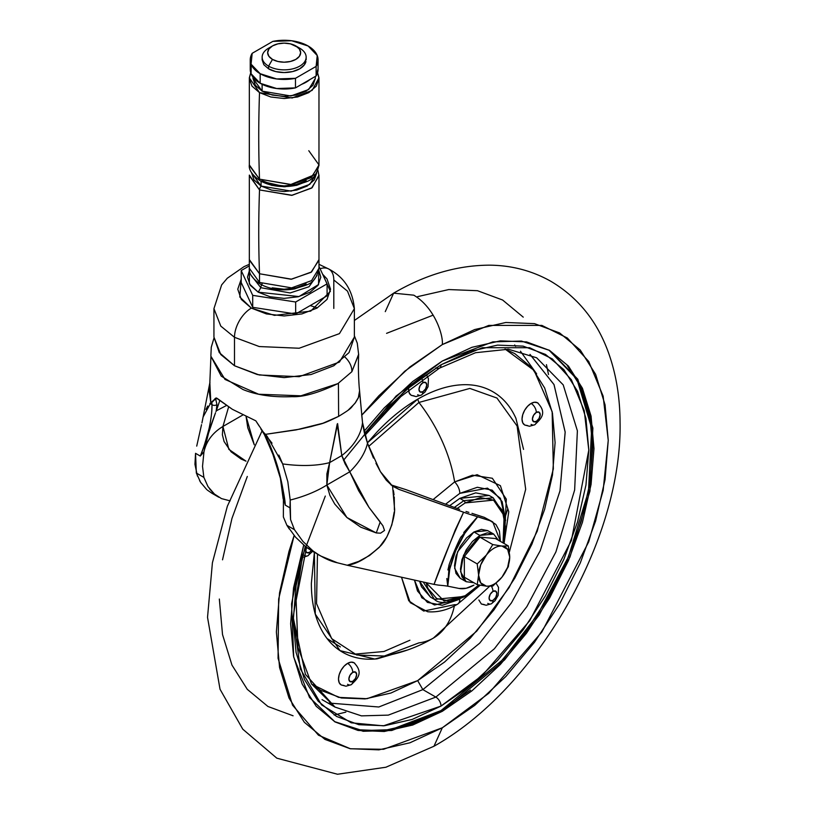 <?xml version="1.0" encoding="UTF-8"?>
<svg xmlns="http://www.w3.org/2000/svg" width="815" height="815" viewBox="0 0 815 815"><rect width="100%" height="100%" fill="white"/><g stroke="black" fill="none" stroke-linecap="round" stroke-linejoin="round"><path stroke-width="1.22" d="M501.918 577.214L501.938 577.183A22.005 12.704 -60 0 1 494.165 584.08L492.78 586.056L501.938 577.183L508.336 566.7L509.721 557.093M473.943 531.981L457.572 551.775L454.638 568.3L460.19 578.253L455.972 573.403L454.495 565.661L455.972 556.217L460.19 546.498L466.496 537.992L473.943 531.981L481.38 529.393L487.686 530.616L473.943 531.981L479.903 535.424L473.943 531.981M473.841 582.715L466.149 581.696L460.597 571.743L463.531 555.219L479.903 535.424L487.35 532.837L493.656 534.059L498.383 540.213L493.656 534.059L479.903 535.424L472.466 541.435L466.149 549.942L461.942 559.661L460.455 569.104L461.942 576.847L466.149 581.696L473.841 582.715M509.721 557.185L508.336 545.958L495.459 538.532L508.336 545.958L501.938 546.06L492.78 544.573L479.903 537.136L464.346 556.492L464.346 577.234L477.223 584.661L464.346 577.234L464.346 556.492L477.223 563.919L464.346 556.492L479.903 537.136L492.78 544.573L486.382 555.046L477.223 563.919L478.609 575.095L477.223 584.661L486.382 586.158L492.78 586.056L494.165 584.08A22.005 12.704 -60 0 1 486.382 586.158L492.78 586.056M495.459 538.532L479.903 537.136L495.459 538.532M508.336 545.958L501.938 546.06L492.78 544.573L486.382 555.046A22.005 12.704 -60 0 1 494.165 548.149A22.005 12.704 -60 0 1 501.938 546.06A22.005 12.704 -60 0 1 509.721 557.134A22.005 12.704 -60 0 1 501.938 577.183L508.336 566.7M486.382 586.158A22.005 12.704 -60 0 1 478.609 575.095L477.223 584.661L486.382 586.158A22.005 12.704 120 0 0 494.165 584.08A22.005 12.704 120 0 0 501.938 577.183L507.633 567.311L509.721 557.134L507.633 549.351L501.938 546.06A22.005 12.704 120 0 0 494.165 548.149A22.005 12.704 120 0 0 486.382 555.046L477.223 563.919L478.609 575.095A22.005 12.704 -60 0 1 486.382 555.046L480.687 564.907L478.609 575.095L480.687 582.868L486.382 586.158M217.483 407.398L219.765 400.644M338.419 383.284L338.632 416.363L338.419 383.284L337.889 383.62C318.421 392.881 303.18 397.231 292.167 396.661C272.954 397.455 256.562 395.081 243.002 389.529L221.252 376.123L210.932 356.298L225.022 379.444L258.691 394.236L300.929 395.805L337.889 383.62L351.866 371.691A18.338 13.59 -141.3 0 0 345.081 357.245A18.338 13.59 38.7 0 1 351.866 371.691L358.641 354.576M358.651 354.24L351.866 371.691M348.148 410.169L354.902 403.425L358.732 396.956L359.558 390.843L358.305 397.944L355.422 402.712C349.747 408.682 354.005 406.899 338.632 416.363C320.519 425.216 322.353 423.27 311.289 426.54L300.042 429.118L265.456 434.354L267.259 436.524L265.221 435.353L263.214 431.981L265.456 434.354L296.222 429.882L322.923 423.25L338.632 416.363M354.372 335.8L357.265 343.156L358.651 354.535C358.631 357.204 357.836 368.248 359.201 387.145L359.7 392.209M463.735 532.552L476.704 517.688A69.672 40.22 -60 0 0 447.761 586.179L459.079 588.461A37.582 21.699 -60 0 0 473.943 585.119L466.17 588.267L459.079 588.461L447.761 586.179L449.778 568.962L455.636 550.828L464.856 533.265L477.743 516.73L490.304 520.805L495.907 524.483L499.422 531.013L500.441 541.405L492.729 521.885L484.334 517.362L488.929 520.011M492.729 521.885L484.334 517.362L471.966 513.348L484.334 517.362L490.304 520.805L467.535 513.603L399.004 489.407L392.575 486.178L386.249 480.147L380.401 471.651L375.949 463.277M213.958 338.093L211.268 347.261L210.881 355.646M209.954 382.235L209.312 391.771L210.82 402.753L216.169 397.934L232.346 409.293L255.829 420.835L263.214 431.981L272.016 443.156M393.441 490.63L394.063 494.929M394.266 496.956L394.379 509.895M394.205 512.034L391.842 524.87L386.86 536.932L379.22 547.395L369.511 555.524L358.692 561.403L347.2 565.243L434.049 584.396L455.249 529.903L463.582 512.238C451.918 537.869 442.066 561.922 434.049 584.396L439.305 585.252M278.873 455.086L282.652 463.908A73.33 29.982 11.5 0 0 329.637 462.604L337.216 424.024L341.791 455.585A73.33 49.063 -9.5 0 0 362.522 422.578L360.413 400.124M360.23 397.944L360.077 396.284M359.558 390.884L359.629 391.577M373.474 458.071L367.494 443.217L364.387 432.989L362.522 422.578A73.33 49.063 170.5 0 1 341.791 455.585L349.767 471.804A73.33 42.512 -23.8 0 0 367.494 443.217A73.33 42.512 156.2 0 1 349.767 471.804L368.92 507.287L380.208 521.936L376.275 532.939L346.895 517.515L326.846 485.037L329.637 462.604A73.33 29.982 -168.5 0 1 282.652 463.908L287.827 481.716L290.191 500.053A73.33 34.067 -11.3 0 0 326.846 485.037A73.33 34.067 168.7 0 1 290.191 500.053L290.578 519.613L294.449 529.689L302.936 541.425L312.97 550.92C321.956 557.317 330.106 561.27 337.42 562.798L347.2 565.243C356.532 564.286 367.616 557.878 380.462 546.019C389.957 536.504 395.632 513.521 394.491 507.908L392.575 486.178L380.401 471.651L367.494 443.217L362.522 422.578L361.656 414.417M203.332 416.567L210.82 402.753L209.842 382.785M205.951 409.385L207.743 406.053M201.529 424.676L196.721 446.111M212.043 493.33L207.377 490.121M200.969 482.898L199.604 480.646M197.413 476.072L194.948 464.336L195.539 453.323L196.334 473.036L203.872 477.386L196.334 473.036L200.602 482.327L206.704 489.55M445.795 585.853L447.761 586.179L446.834 578.507M447.924 569.94L448.902 565.895C448.158 565.814 458.937 539.286 461.219 536.647M437.39 584.997L443.92 585.649M444.165 585.669L447.649 586.158L449.259 564.571M460.852 537.289L477.743 516.73M329.637 462.604L337.604 423.606L341.791 455.585L329.637 462.604L341.791 455.585L345.061 463.817L349.767 471.804L326.846 485.037L326.886 473.882L329.637 462.604M349.767 471.804L326.846 485.037L329.912 495.459L334.761 504.067L346.895 517.515L360.78 527.193L376.275 532.939L380.554 533.183L384.517 530.463L382.867 525.716L368.92 507.287L358.62 490.671L349.767 471.804M360.668 403.18L359.741 392.657M290.191 500.053L289.977 507.847L285.24 505.106C285.27 500.227 282.887 487.94 278.078 468.248C273.728 454.037 269.449 443.075 265.221 435.353L267.259 436.524L282.652 463.908L287.827 481.716L290.191 500.053M209.924 403.425L211.961 404.597C212.216 410.037 211.258 417.973 209.098 428.425C205.166 443.075 202.222 452.284 200.286 456.054L195.539 453.323L200.286 456.054L203.954 451.836L200.286 456.054C208.12 436.382 212.012 419.226 211.961 404.597A3.668 3.097 -0.9 0 0 216.933 404.566L215.71 399.085L217.096 398.28L215.71 399.085L214.997 398.678L216.169 397.934L217.605 398.688L232.346 409.293L255.829 420.835L259.129 425.99M290.548 519.491L289.977 507.847L285.24 505.106L283.426 497.721L283.376 516.975L286.911 525.329L294.449 529.689L286.911 525.329L295.539 537.156L305.686 546.722L319.236 555.219M337.42 562.798L320.285 555.82L312.97 550.93L302.936 541.425L294.449 529.689M221.588 498.637L221.069 498.403M214.763 494.42L207.998 486.596L203.872 477.386L202.517 466.353L203.974 451.744C206.399 441.058 212.725 432.643 222.923 426.479L243.053 414.855L222.923 426.479L228.862 449.381L246.008 461.147M390.884 484.844L399.004 489.407L392.575 486.178M434.049 584.396L347.2 565.243M466.007 511.474L468.89 512.36M459.629 509.365L406.064 489.683L391.353 484.986L399.004 489.407L463.582 512.238M470.988 514.673L475.42 515.976M245.998 461.158L241.097 459.039L231.124 451.846L224.094 441.547L222.383 434.813L222.923 426.479L228.587 407.031L222.923 426.479C212.725 432.643 206.399 441.058 203.974 451.744L209.516 429.179L215.486 412.859L207.519 436.147L203.964 451.744M246.038 416.21L247.78 427.814L254.29 444.827L246.038 416.21M230.146 500.868L221.486 498.597L213.999 493.768L209.445 488.725M207.998 486.596L203.872 477.386M216.26 410.872L226.336 405.564L216.26 410.872M215.975 411.626L217.208 408.203M286.911 525.329L289.284 529.006M294.602 536.066L295.539 537.156M307.082 547.772L314.356 552.407M283.426 497.721L285.24 505.106C282.347 479.23 275.674 455.982 265.221 435.353A3.668 1.987 153.1 0 1 264.427 434.701L272.872 454.301L280.391 478.211L283.151 498.923M282.133 487.39L283.223 495.907M218.889 403.262L216.882 409.161L216.933 404.566L216.189 411.066M213.021 401.489L211.808 402.304L211.961 404.597A3.668 3.097 179.1 0 0 216.933 404.566L215.71 399.085L214.997 398.678L216.169 397.934M261.523 430.004L264.437 434.721A3.668 1.987 -26.9 0 0 265.221 435.353L260.912 429.138M214.997 398.678L214.162 400.033A3.668 3.331 -27.8 0 0 215.71 399.085A3.668 3.331 152.2 0 1 214.162 400.033L213.815 400.572M310.22 305.564L317.351 307.876M306.032 58.497L304.474 64.711L299.706 68.827L292.575 71.588L284.15 72.555L275.735 71.588L268.593 68.827L268.593 66.137L272.485 59.403A16.504 9.525 180 0 1 272.485 45.925A16.504 9.525 180 0 1 295.814 45.925A16.504 9.525 180 0 1 295.814 59.403A16.504 9.525 180 0 1 272.485 59.403L268.593 66.137A22.005 12.704 0 0 0 299.706 66.137A22.005 12.704 0 0 0 299.706 48.177L290.466 43.867L284.15 43.134L277.834 43.867L272.485 45.925L268.909 49.022L267.646 52.659L268.909 56.306L272.485 59.403L277.834 61.461L284.15 62.195L290.466 61.461L295.814 59.403L299.39 56.306L300.654 52.659L299.39 49.022L295.814 45.925L299.706 48.177A22.005 12.704 180 0 1 305.951 58.863A22.005 12.704 180 0 1 291.179 69.194A22.005 12.704 180 0 1 268.593 66.137L268.593 68.827A22.005 12.704 0 0 0 291.179 71.883A22.005 12.704 0 0 0 305.951 61.553M250.236 69.53A33.914 19.58 0 0 0 260.168 83.273L260.168 73.696A33.914 19.58 180 0 1 250.236 59.943A33.914 19.58 180 0 1 252.181 53.311L272.821 41.392A33.914 19.58 180 0 1 318.033 58.945A33.914 19.58 180 0 1 316.118 66.392L295.478 78.311A33.914 19.58 180 0 1 260.168 73.696L260.168 83.273L276.672 88.529L295.478 87.888L301.682 84.312A31.164 17.991 0 0 0 309.924 79.554A31.164 17.991 180 0 1 301.682 84.312L309.924 79.554L295.478 87.888L295.478 78.311L295.478 87.888A33.914 19.58 0 0 1 260.168 83.273L251.071 73.747L251.264 64.63M251.214 275.399L260.82 287.685L258.223 292.178L249.329 283.824L249.472 270.325L247.485 277.202L250.276 285.301L258.223 292.178L260.82 287.685L290.13 292.952L308.997 286.748L317.086 275.399L308.997 286.748L290.13 292.952L260.82 287.685A3.668 2.119 -60 0 1 261.707 284.904A3.668 2.119 120 0 0 260.82 287.685L251.214 275.399M318.971 175.103L312.145 187.684L292.157 195.284L259.516 189.936A1198.335 691.864 120 0 0 259.516 273.759L291.597 279.188L311.575 271.935L318.981 259.537L318.981 268.227L311.575 280.625L291.597 287.868L259.516 282.438A3.668 2.119 120 0 0 260.28 284.119A3.668 2.119 -60 0 1 259.516 282.438L291.597 287.868L311.575 280.625L318.981 268.227C314.865 286.096 306.552 284.18 294.755 288.887C281.858 291.098 270.366 289.519 260.28 284.119C252.273 278.516 248.616 273.219 249.319 268.227L259.516 282.438L259.516 273.759L259.516 282.438L249.319 268.227L249.319 259.537L259.516 273.759L291.047 279.25L311.004 272.353L318.971 260.148L318.981 175.286M249.319 175.714L259.516 189.936A3.668 2.119 -60 0 1 261.228 186.126A3.668 2.119 120 0 0 259.516 189.936L291.597 195.356L311.575 188.112L318.981 175.714L317.931 170.325M314.61 174.695L285.291 186.757L261.075 181.246L271.66 185.331L284.15 186.767L296.64 185.331L307.224 181.246M261.075 181.276L261.075 186.044L291.128 191.128L309.843 184.333L316.78 172.719L314.305 179.932L307.224 186.044L296.64 190.129L284.15 191.556L271.66 190.129L261.075 186.044L261.075 181.276M308.783 150.714L318.981 164.936L311.575 177.334L291.597 184.577L259.516 179.157A3.668 2.119 120 0 0 260.28 180.838A3.668 2.119 -60 0 1 259.516 179.157L291.067 184.648L311.024 177.731L318.971 165.526L318.971 77.914M317.585 72.779L318.971 77.822L312.125 90.394L292.147 97.983L259.516 92.635A1276.575 737.035 120 0 0 259.516 179.157A1276.575 737.035 -60 0 1 259.516 92.635L251.967 86.105L249.319 78.413L250.725 72.749L249.329 77.822L259.516 92.635L270.825 96.995L284.15 98.523L297.485 96.995L308.783 92.635L316.332 86.105L318.981 78.413L317.595 72.769M252.986 77.181L252.986 78.413L262.114 91.137L262.114 84.322L262.114 91.137L290.812 95.987L308.691 89.507L315.313 78.413L315.313 76.437M333.804 308.416L333.804 279.973L347.516 291.169L354.372 308.64L339.437 333.63L299.166 348.239L259.262 346.548L234.496 337.308L234.496 365.752L259.262 374.992L299.166 376.683L339.437 362.074L354.372 337.084L349.024 352.6L333.804 365.752L311.024 374.533L284.15 377.62L257.275 374.533L234.496 365.752L234.496 337.308L259.262 346.548L299.166 348.239L339.437 333.63L354.372 308.64L354.372 337.084M322.628 274.227L330.381 291.332L310.709 311.136L274.431 315.364L251.356 308.111A23.829 13.763 120 0 0 234.496 337.308A23.829 13.763 -60 0 1 251.356 308.111L241.301 299.431L237.766 289.182L241.301 278.934M354.372 308.64C352.712 290.405 344.215 277.212 328.863 269.062A23.829 13.763 120 0 0 320.091 268.767A23.829 13.763 -60 0 1 328.863 269.062A23.829 13.763 -60 0 1 333.804 279.973M213.938 337.084L219.276 352.6L234.496 365.752L220.794 354.556L213.938 337.084L213.938 308.64L220.794 326.112L234.496 337.308L220.794 326.112L213.938 308.64L221.629 284.924L227.283 278.241L244.042 266.627L249.319 264.325M322.618 274.207L327.009 278.934L330.533 289.182L327.009 299.431L316.954 308.111L301.896 313.918L284.15 315.955L266.403 313.918L251.356 308.111L239.793 297.006L241.209 279.056M241.209 282.54L252.711 307.326L295.662 313.969L327.09 295.825L327.09 283.844L295.662 301.998L252.711 295.356L252.711 307.326L295.662 313.969L295.662 301.998L295.662 313.969L327.09 295.825L327.09 283.844L318.981 266.373L327.09 283.844L295.662 301.998L252.711 295.356L241.209 270.56L249.319 265.884L241.209 270.56L241.209 282.54L241.209 270.56L252.711 295.356L252.711 307.326L241.209 282.54M318.828 270.325L320.815 277.202L318.023 285.301L310.077 292.178L298.178 296.762L284.15 298.372L270.122 296.762L258.223 292.178L298.952 296.568L318.553 284.527L318.797 270.285M252.986 78.413L255.36 85.3L262.114 91.137L272.22 95.039L284.15 96.404L296.079 95.039L306.185 91.137L312.95 85.3L315.313 78.413M249.329 77.914L249.329 165.526L259.516 179.157L249.319 164.936C248.616 169.928 252.273 175.235 260.28 180.838A3.668 2.119 -60 0 0 262.114 180.655L272.22 184.557L284.15 185.922L296.079 184.557L306.185 180.655M251.519 172.719L261.075 186.044L254.005 179.932L251.519 172.648M249.329 175.286L249.329 260.148L259.516 273.759A1198.335 691.864 -60 0 1 259.516 189.936L249.329 175.103M262.114 283.936A3.668 2.119 -60 0 1 260.28 284.119M272.22 287.838L284.15 289.213L296.079 287.838L306.185 283.936M318.064 68.735L316.118 75.968L309.924 79.554L316.118 75.968L316.118 66.392L316.118 75.968A33.914 19.58 0 0 0 318.033 68.521M252.181 53.311L251.071 64.171L260.168 73.696L276.672 78.953L295.478 78.311L316.118 66.392L317.229 55.532L308.131 46.007L291.627 40.75L272.821 41.392L252.181 53.311M268.593 68.827L263.826 64.711L262.155 59.852L262.155 57.152M272.485 45.925L268.593 48.177A22.005 12.704 0 0 0 268.593 66.137A22.005 12.704 180 0 1 262.349 55.451M422.863 391.72A5.501 3.179 -60 0 1 418.971 389.478A5.501 3.179 -60 0 1 422.863 382.734A7.335 4.238 -120 0 0 422.17 379.352A7.335 4.238 60 0 1 422.863 382.734L425.613 382.469L426.754 384.986L425.613 388.816L422.863 391.72L420.112 391.995L418.971 389.478L420.112 385.638L422.863 382.734A5.501 3.179 -60 0 1 426.754 384.986A5.501 3.179 -60 0 1 422.863 391.72A7.335 4.238 60 0 1 421.345 395.081A7.335 4.238 -120 0 0 422.863 391.72M408.998 386.198A12.836 7.406 120 0 0 410.454 394.755M311.371 550.665L309.435 552.366A7.335 4.238 60 0 1 307.917 555.728A7.335 4.238 -120 0 0 309.435 552.366A5.501 3.179 -60 0 1 305.574 550.614M344.103 685.527L341.159 684.957L339.193 682.695L338.5 679.078L339.193 674.677L341.159 670.134L344.103 666.171L347.577 663.369A7.335 4.238 60 0 1 352.763 672.344A5.501 3.179 -60 0 1 356.654 674.596A5.501 3.179 -60 0 1 352.763 681.33L350.012 681.605L348.871 679.078L350.012 675.248L352.763 672.344L355.513 672.069L356.654 674.596L355.513 678.426L352.763 681.33A7.335 4.238 60 0 1 351.245 684.682A7.335 4.238 -120 0 0 352.763 681.33A5.501 3.179 -60 0 1 348.871 679.078A5.501 3.179 -60 0 1 352.763 672.344A7.335 4.238 -120 0 0 347.577 663.369A12.836 7.406 120 0 0 339.447 673.883A12.836 7.406 120 0 0 340.354 684.356M492.963 600.38A5.501 3.179 -60 0 1 489.082 598.139A5.501 3.179 -60 0 1 492.963 591.395A7.335 4.238 -120 0 0 491.404 586.219A7.335 4.238 60 0 1 492.963 591.395L495.714 591.13L496.855 593.646L495.714 597.477L492.963 600.38L490.212 600.655L489.082 598.139L490.212 594.298L492.963 591.395A5.501 3.179 -60 0 1 496.855 593.646A5.501 3.179 -60 0 1 492.963 600.38A7.335 4.238 60 0 1 491.445 603.742A7.335 4.238 -120 0 0 492.963 600.38M527.631 425.593L524.687 425.022L522.721 422.761L522.028 419.144L522.721 414.743L524.687 410.2L527.631 406.237L531.105 403.435A7.335 4.238 60 0 1 536.29 412.41A5.501 3.179 -60 0 1 540.182 414.662A5.501 3.179 -60 0 1 536.29 421.396L533.54 421.661L532.399 419.144L533.54 415.314L536.29 412.41L539.041 412.135L540.182 414.662L539.041 418.492L536.29 421.396A7.335 4.238 60 0 1 534.772 424.747A7.335 4.238 -120 0 0 536.29 421.396A5.501 3.179 -60 0 1 532.399 419.144A5.501 3.179 -60 0 1 536.29 412.41A7.335 4.238 -120 0 0 531.105 403.435A12.836 7.406 120 0 0 522.975 413.949A12.836 7.406 120 0 0 523.882 424.421M325.307 496.06L302.538 555.769L293.268 616.731L300.328 668.911L321.548 704.853L351.234 722.813L383.437 725.839L441.017 706.075L482.388 675.36L529.689 620.755L571.417 540.447L588.797 450.104L584.253 410.719L571.417 379.831L552.356 358.936L529.689 347.71L482.388 347.71L441.017 364.774A7.335 4.238 60 0 1 439.489 368.136A7.335 4.238 -120 0 0 441.017 364.774L405.381 390.385L364.549 433.539L384.456 410.414L412.176 384.7L441.017 364.774L469.848 351.408L497.568 345.112L523.118 346.13L545.51 354.423L563.888 369.674L577.55 391.292L585.954 418.452L588.797 450.104L585.954 485.037L577.55 521.906L563.888 559.294L545.51 595.765L523.118 629.914L497.568 660.435L469.848 686.149L441.017 706.075A7.335 4.238 -120 0 0 435.831 697.09L388.297 715.122L361.432 715.865L334.996 707.084L305.452 674.402L293.247 617.709M449.646 505.697L459.813 498.373L475.685 492.861L489.143 495.469L459.813 498.373L463.827 500.695A1.834 1.06 60 0 1 465.121 502.947L493.533 500.125L504.139 515.691L503.028 542.892L505.31 526.144L502.254 510.149L493.544 500.125L480.504 497.598L465.121 502.947L457.154 508.458L465.121 502.947A1.834 1.06 -120 0 0 463.827 500.695L454.352 507.429L463.827 500.695L459.813 498.373L449.656 505.697M423.28 582.104L434.497 599.402L423.28 582.104M464.744 596.59A1.834 1.06 -120 0 0 465.121 595.755L444.073 601.032L426.041 582.694L427.997 588.542L436.708 598.567L449.748 601.103L465.121 595.755L478.884 585.007L465.121 595.755A1.834 1.06 60 0 1 464.744 596.59A1.834 1.06 60 0 1 463.827 596.499L434.497 599.402C439.112 604.221 449.197 603.283 464.744 596.59L479.342 585.099M529.974 354.403L553.976 384.497L565.162 432.011L560.027 490.773L540.243 550.685L511.402 602.906L479.709 643.147L422.863 689.612L417.677 680.627L476.653 631.228L509.151 587.554L537.187 531.288L553.344 468.859L552.152 411.677L534.049 370.377L505.025 349.034L514.846 353.659L531.93 367.83L544.634 387.93L552.458 413.185L555.096 442.616L552.458 475.094L544.634 509.375L531.93 544.145L514.846 578.059L494.022 609.814L470.265 638.186L444.491 662.106L417.677 680.627L422.863 689.612L479.668 643.178L511.362 602.978L540.192 550.808L559.997 490.925L565.172 432.184L554.037 384.629L530.086 354.484M505.504 515.976L507.694 509.181M509.385 552.03L525.685 489.255L517.107 426.011L496.956 398.046L469.858 388.419L418.92 402.457L417.677 399.187C431.777 391.047 445.336 386.33 458.366 385.037C471.396 383.753 482.888 385.984 492.861 391.74C502.824 397.496 510.506 406.339 515.905 418.258L523.546 449.381M327.131 638.573L340.354 646.906M334.201 715.03L345.845 712.127M385.271 311.636L393.625 293.166C425.593 274.502 457.735 265.17 490.049 265.17C511.912 265.446 532.144 270.794 550.746 281.236C577.203 296.925 596.132 319.898 607.552 350.165C615.773 372.078 619.94 396.049 620.052 422.078C622.507 539.265 536.565 688.879 433.957 746.245L442.311 727.785L383.529 749.291L350.409 748.771L318.471 735.201L292.554 705.169L278.068 658.326L278.649 599.066L294.123 535.496L288.999 551.358L279.565 592.76L276.377 631.982L279.565 667.516L288.999 698.007L304.341 722.284L324.971 739.399L350.124 748.71L378.812 749.861L409.935 742.791L442.311 727.785L474.676 705.413L505.809 676.532L534.497 642.261L559.64 603.915L580.28 562.971L595.612 520.989L605.056 479.597L608.245 440.375L605.056 404.831L595.612 374.34L580.28 350.063L559.64 332.948L534.497 323.637L505.809 322.485L474.676 329.555L442.311 344.572C443.452 335.597 434.894 307.805 413.786 295.173L393.625 293.166L413.786 295.173C434.894 307.805 443.452 335.597 442.311 344.572L409.935 366.944L378.812 395.815L361.728 415.192L404.739 371.233L442.311 344.572L488.776 325.409L541.873 325.409L567.332 338.011L588.725 361.473L603.141 396.151L608.245 440.375L603.141 490.487L588.725 541.812L541.873 631.982L488.776 693.29L442.311 727.785L433.957 746.245L385.882 767.241L337.522 774.25L276.825 758.174L242.768 729.181L220.03 689.256L207.53 617.342L212.409 562.778L227.344 506.258L262.104 430.799M343.492 460.363L396.029 396.1L442.311 361.035L492.871 341.862L521.437 341.067L549.555 350.409L577.794 379.22L592.872 428.079L589.948 491.068L570.021 556.93L539.163 615.04L504.577 659.926L442.311 711.312L441.017 710.568L503.11 659.366L537.615 614.683L568.452 556.818L588.501 491.15L591.67 428.191L576.898 379.158L548.913 350.043M364.988 435.261L400.919 396.528L439.489 368.136L475.553 352.712L508.448 349.238L536.657 357.785L563.206 384.863L577.387 430.799L574.636 490.019L555.891 551.949L526.887 606.584L494.369 648.781L435.831 697.09L422.863 689.612L435.831 697.09L388.297 715.122L361.432 715.865L334.996 707.084L311.524 683.948L297.974 647.446L296.12 600.461L306.522 547.354M504.047 543.483L508.764 511.779L500.41 485.679L477.132 474.687L454.627 481.91A11.003 6.347 60 0 1 459.813 493.37L487.492 488.134L500.441 498.362L505.626 520.53L502.142 501.592L492.209 490.161L477.346 487.278L459.813 493.37L445.591 504.19L459.813 493.37A11.003 6.347 -120 0 0 454.627 481.91L433.152 499.544L454.627 481.91A110.005 63.509 -120 0 0 418.92 402.457L368.665 446.406M489.601 586.301L433.386 638.094C418.085 646.988 401.724 652.968 384.303 656.034L356.766 654.995L331.685 638.644L316.536 603.599L317.473 554.2L316.536 603.599L331.685 638.644L356.766 654.995L384.303 656.034L418.92 642.882A110.005 63.509 60 0 0 433.498 638.023A110.005 63.509 -120 0 0 453.935 607.827M457.561 604.2A11.003 6.347 -120 0 0 459.813 599.188A11.003 6.347 60 0 1 457.561 604.2A11.003 6.347 60 0 1 454.627 604.659L423.688 611.056L408.743 600.767L401.561 577.356L410.23 602.662L427.63 611.739C437.584 612.564 447.547 610.058 457.531 604.221L480.167 585.252M459.813 599.188L434.487 604.995L421.793 597.762L414.489 580.188L417.484 590.967L427.417 602.397L442.28 605.28L459.813 599.188M419.613 581.309L430.473 597.089L421.487 586.739L419.603 581.309M463.827 500.695L493.167 497.792L463.827 500.695M454.363 605.942A110.005 63.509 60 0 1 433.498 638.023M517.107 426.011L496.956 398.046L469.858 388.419L418.92 402.457A110.005 63.509 60 0 1 454.627 481.91L472.415 475.176L492.341 478.262L506.309 499.137L504.597 535.353M311.605 684.07L320.509 690.254L341.332 697.966L365.089 698.913L390.874 693.056L417.677 680.627L367.056 698.7L338.592 697.375L311.595 684.06M538.328 403.394A12.836 7.406 120 0 0 531.105 403.435L534.579 402.223L537.523 402.793C548.149 413.531 539.754 419.796 534.772 424.747A7.335 4.238 60 0 1 531.105 424.391M414.203 395.917L411.259 395.346L409.293 393.085L408.6 389.478M354.8 663.329A12.836 7.406 120 0 0 347.577 663.369L351.051 662.157L353.995 662.727C364.611 673.465 356.216 679.73 351.245 684.682A7.335 4.238 60 0 1 347.577 684.325M484.304 604.577L481.359 604.007L478.863 599.983M407.765 649.922L376.988 658.866C363.969 660.16 352.467 657.929 342.494 652.173C332.53 646.417 324.849 637.575 319.449 625.645C314.05 613.726 311.361 599.616 311.361 583.336L314.386 552.417L315.283 614.113L340.018 650.635L374.819 659.05L407.663 649.962M417.677 399.187L367.361 442.851L376.988 432.021C390.018 418.268 403.578 407.327 417.677 399.187L418.92 402.457L368.655 446.416M328.853 703.039L378.802 706.992L422.863 689.612L378.802 706.992L328.853 703.039M356.746 729.7L382.969 730.749L411.422 724.291L441.017 710.568L470.601 690.122M499.055 663.726L525.278 632.399L548.261 597.344L567.128 559.915L581.146 521.549L589.775 483.703L592.688 447.853L589.775 415.375L581.146 387.502L567.128 365.314M536.657 357.785L563.206 384.863L577.387 430.799L574.636 490.019L555.891 551.949L526.887 606.584L494.369 648.781L435.831 697.09A7.335 4.238 60 0 1 441.017 706.075L412.176 719.441L384.456 725.737L358.906 724.718L336.514 716.426L318.135 701.175L304.474 679.557L296.069 652.397L293.227 620.745L296.069 585.822L305.248 546.386M364.03 431.349L384.262 407.877L412.716 381.481L442.311 361.035L471.895 347.312L500.349 340.853L526.572 341.903L549.565 350.409L568.422 366.057L582.44 388.246L591.069 416.119L593.982 448.607L591.069 484.456L582.44 522.293L568.422 560.669L549.565 598.098L526.572 633.143L500.349 664.47L471.895 690.865L442.311 711.312L391.75 730.485L363.184 731.279L335.057 721.937L309.517 697.477L293.706 657.022L291.566 603.834L303.689 545.123L293.543 587.89L290.629 623.74L293.543 656.228L302.182 684.101L316.2 706.289L335.057 721.937L358.04 730.454L384.262 731.493L412.716 725.034L442.311 711.312L441.017 710.568L390.793 729.68L362.41 730.597L334.415 721.56M548.495 374.503L546.457 364.662M293.084 715.784L267.931 706.473L247.302 689.347L231.959 665.081L222.526 634.579L219.337 599.045M222.526 559.823L231.959 518.432L247.302 476.449M417.637 296.629L448.77 289.559L477.458 290.7L502.6 300.012L523.24 317.137M354.179 654.19L383.936 651.501L409.904 640.233M439.489 368.136A7.335 4.238 60 0 1 435.913 367.82M386.565 333.345L433.173 315.14M514.683 344.959L515.62 346.324M311.371 550.645A5.501 3.179 -60 0 1 309.435 552.366L306.685 552.641L305.544 550.125M481.359 604.007L486.198 605.25L491.445 603.742A7.335 4.238 60 0 1 487.778 603.375M303.771 557.154L307.917 555.728A7.335 4.238 60 0 1 304.25 555.361M411.259 395.346L416.088 396.589L421.345 395.081A7.335 4.238 60 0 1 417.677 394.715M460.19 578.253L466.149 581.696M487.686 530.616L493.656 534.059M210.932 356.298L209.822 382.918L201.926 422.995M211.564 493.055L218.766 497.211M204.494 448.933L205.39 444.725M295.814 45.925L299.706 48.177M306.155 59.852L306.155 57.152M250.236 69.428L250.236 59.852M318.981 164.936C314.865 182.815 306.552 180.889 294.755 185.596C281.858 187.817 270.366 186.228 260.28 180.838M328.863 269.062L318.981 264.325M318.064 69.428L318.064 59.852M341.159 684.957L345.988 686.199L351.245 684.682M524.687 425.022L529.516 426.265L534.772 424.747M536.657 373.871L520.459 351.214M354.372 320.478L393.625 293.166M430.473 597.089L434.497 599.402M489.143 495.469L493.167 497.792L504.831 515.396L503.375 543.096M334.996 707.084L322.027 699.596M384.303 656.034L418.441 643.045M491.445 603.742L495.143 600.614L498.179 595.327L498.546 587.411L496.111 583.255M307.917 555.728L312.563 551.378M421.345 395.081L425.043 391.954L428.079 386.667L428.446 378.751L427.101 375.909"/></g></svg>

